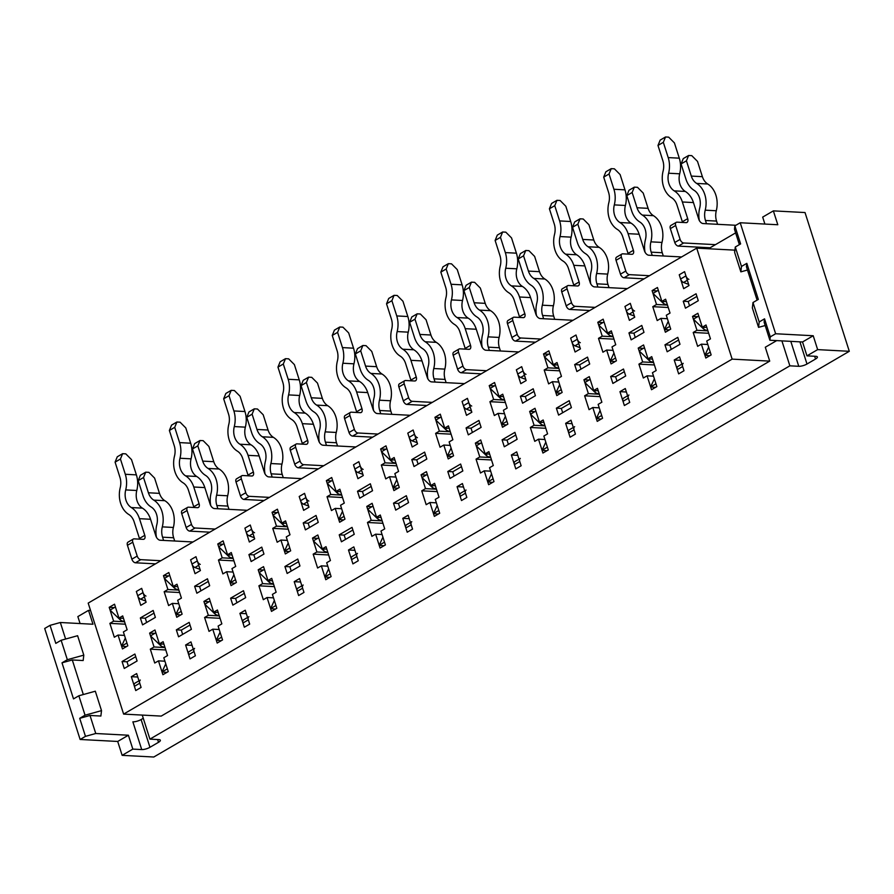 <?xml version="1.0" encoding="UTF-8"?>
<svg xmlns="http://www.w3.org/2000/svg" width="894" height="894" viewBox="0 0 894 894"><rect width="100%" height="100%" fill="white"/><g stroke="black" fill="none" stroke-linecap="round" stroke-linejoin="round"><path stroke-width="1.34" d="M172.33 603.394L176.766 617.262L182.108 614.156L177.682 600.276L181.415 598.097L176.99 584.218L173.246 586.397L168.821 572.529L163.479 575.647L167.904 589.515L164.172 591.705L168.597 605.573L172.33 603.394L178.778 603.729M192.065 645.356L185.617 645.021L190.042 658.889L195.395 655.771L190.958 641.903L185.617 645.021M123.618 714.094L732.141 359.131L696.717 248.13L88.193 603.104L123.618 714.094L161.211 716.094L769.723 361.12L765.298 347.241L776.674 340.614M426.237 475.027L421.074 474.759L425.499 488.627L436.462 489.208M417.42 437.714A3.799 2.213 59.7 0 1 414.481 434.249L413.129 430.014L407.787 433.132L412.212 447L417.554 443.893L413.129 430.014L407.787 433.132L409.139 437.367A3.799 2.213 59.7 0 0 412.078 440.831L417.174 442.698M734.745 251.527L734.298 250.119L696.717 248.13M732.141 359.131L769.723 361.12M425.499 488.627L421.756 490.817L426.181 504.685L429.925 502.506L434.35 516.374L439.692 513.268L435.266 499.388L439.01 497.209L434.585 483.33L430.841 485.509L426.416 471.641L421.074 474.759M450.23 445.391L443.782 445.044L448.218 458.924L453.56 455.806L449.134 441.927L452.867 439.747L448.442 425.868L444.698 428.058L440.273 414.179L434.931 417.297L439.356 431.165L435.613 433.355L440.049 447.223L443.782 445.044M463.517 487.006L457.069 486.671L461.494 500.539L466.836 497.433L462.41 483.553L457.069 486.671M79.711 718.318L90.003 715.468L100.877 716.038L101.514 710.629L85.053 715.2L79.711 718.318L85.466 736.354L80.125 739.472L117.706 741.461L122.143 755.341L153.79 757.017L849.3 351.297L805.025 212.548L773.366 210.872L762.683 217.108L764.906 224.059M493.991 481.598L489.554 467.718L493.298 465.539L488.873 451.66L485.129 453.839L480.704 439.971L475.362 443.089L479.787 456.957L476.044 459.147L480.469 473.015L484.213 470.836L488.638 484.704L493.991 481.598M504.518 413.721L498.081 413.374L502.506 427.254L507.848 424.136L503.423 410.257L507.155 408.077L502.73 394.198L498.986 396.388L494.561 382.509L489.219 385.627L493.644 399.506L489.912 401.685L494.337 415.554L498.081 413.374M517.805 455.348L511.357 455.001L515.782 468.881L521.135 465.763L516.698 451.883L511.357 455.001M435.356 485.755L430.841 485.509M176.341 629.857L178.554 636.796L191.383 629.309L189.17 622.369L176.341 629.857L181.292 630.114L182.655 634.405M664.957 344.827L667.17 351.767L679.988 344.291L677.775 337.351L664.957 344.827L669.897 345.095L671.271 349.375M683.239 301.244L685.452 308.184L698.281 300.708L696.068 293.768L683.239 301.244L688.19 301.513L689.553 305.793M628.951 332.914L631.164 339.854L643.993 332.367L641.78 325.438L628.951 332.914L633.902 333.183L635.265 337.463M610.669 376.497L612.882 383.437L625.699 375.961L623.487 369.021L610.669 376.497L615.608 376.765L616.972 381.045M140.347 617.944L142.559 624.872L155.377 617.396L153.165 610.457L140.347 617.944L145.286 618.201L146.661 622.492M122.053 661.526L124.266 668.466L137.095 660.979L134.882 654.039L122.053 661.526L127.004 661.784L128.367 666.075M574.663 364.584L576.876 371.524L589.705 364.037L587.492 357.108L574.663 364.584L579.614 364.853L580.977 369.133M556.37 408.167L558.594 415.107L571.411 407.63L569.199 400.691L556.37 408.167L561.32 408.435L562.684 412.715M520.375 396.254L522.588 403.194L535.417 395.707L533.193 388.778L520.375 396.254L525.314 396.511L526.689 400.803M502.082 439.837L504.294 446.776L517.123 439.3L514.91 432.361L502.082 439.837L507.032 440.105L508.395 444.385M466.087 427.924L468.3 434.864L481.117 427.377L478.905 420.448L466.087 427.924L471.026 428.181L472.401 432.472M447.793 471.507L450.006 478.446L462.835 470.959L460.622 464.031L447.793 471.507L452.744 471.775L454.107 476.055M411.788 459.594L414.011 466.534L426.829 459.047L424.616 452.107L411.788 459.594L416.738 459.851L418.101 464.142M393.505 503.177L395.718 510.116L408.547 502.629L406.323 495.701L393.505 503.177L398.445 503.445L399.819 507.725M357.499 491.264L359.712 498.204L372.541 490.717L370.328 483.777L357.499 491.264L362.45 491.521L363.813 495.812M339.217 534.847L341.43 541.786L354.248 534.299L352.035 527.371L339.217 534.847L344.156 535.115L345.531 539.395M303.211 522.934L305.424 529.874L318.253 522.387L316.04 515.447L303.211 522.934L308.162 523.191L309.525 527.482M284.929 566.517L287.142 573.456L299.959 565.969L297.747 559.041L284.929 566.517L289.868 566.774L291.232 571.065M248.923 554.604L251.136 561.544L263.965 554.057L261.752 547.117L248.923 554.604L253.874 554.861L255.237 559.152M230.63 598.187L232.842 605.126L245.671 597.639L243.459 590.711L230.63 598.187L235.58 598.444L236.944 602.735M194.635 586.274L196.848 593.214L209.677 585.726L207.453 578.787L194.635 586.274L199.574 586.531L200.949 590.822M688.872 279.364A3.799 2.213 59.7 0 1 685.933 275.9L684.581 271.664L679.239 274.782L683.664 288.661L689.006 285.544L684.581 271.664L679.239 274.782L680.591 279.017A3.799 2.213 59.7 0 0 683.53 282.482L688.626 284.348M634.584 311.034A3.799 2.213 59.7 0 1 631.645 307.57L630.292 303.334L624.94 306.452L629.376 320.331L634.718 317.214L630.292 303.334L624.94 306.452L626.292 310.687A3.799 2.213 59.7 0 0 629.242 314.152L634.338 316.018M674.232 359.991L678.658 373.871L683.999 370.753L679.574 356.874L674.232 359.991L680.68 360.338M619.944 391.661L624.37 405.541L629.711 402.423L625.286 388.544L619.944 391.661L626.392 392.008M145.968 596.063A3.799 2.213 59.7 0 1 143.029 592.599L141.677 588.364L136.335 591.482L140.76 605.35L146.102 602.232L141.677 588.364L136.335 591.482L137.687 595.717A3.799 2.213 59.7 0 0 140.626 599.181L145.722 601.047M131.329 676.691L135.754 690.559L141.096 687.441L136.67 673.573L131.329 676.691L137.777 677.026M565.645 423.331L570.081 437.211L575.423 434.093L570.998 420.214L565.645 423.331L572.093 423.678M580.295 342.704A3.799 2.213 59.7 0 1 577.345 339.239L575.993 335.004L570.651 338.122L575.088 352.001L580.429 348.883L575.993 335.004L570.651 338.122L572.004 342.357A3.799 2.213 59.7 0 0 574.943 345.822L580.05 347.688M525.996 374.374A3.799 2.213 59.7 0 1 523.057 370.909L521.705 366.674L516.363 369.792L520.789 383.671L526.141 380.553L521.705 366.674L516.363 369.792L517.715 374.027A3.799 2.213 59.7 0 0 520.654 377.491L525.75 379.358M471.708 406.044A3.799 2.213 59.7 0 1 468.769 402.579L467.417 398.344L462.075 401.462L466.5 415.341L471.842 412.223L467.417 398.344L462.075 401.462L463.427 405.697A3.799 2.213 59.7 0 0 466.366 409.161L471.462 411.028M402.781 518.341L407.206 532.209L412.547 529.092L408.122 515.223L402.781 518.341L409.228 518.676M348.492 550.011L352.918 563.879L358.259 560.761L353.834 546.893L348.492 550.011L354.94 550.346M363.132 469.384A3.799 2.213 59.7 0 1 360.193 465.919L358.84 461.684L353.499 464.802L357.924 478.67L363.266 475.552L358.84 461.684L353.499 464.802L354.851 469.037A3.799 2.213 59.7 0 0 357.79 472.501L362.886 474.368M308.843 501.053A3.799 2.213 59.7 0 1 305.904 497.589L304.552 493.354L299.199 496.472L303.636 510.34L308.978 507.222L304.552 493.354L299.199 496.472L300.552 500.707A3.799 2.213 59.7 0 0 303.502 504.171L308.598 506.038M254.555 532.723A3.799 2.213 59.7 0 1 251.605 529.259L250.253 525.024L244.911 528.142L249.348 542.01L254.689 538.892L250.253 525.024L244.911 528.142L246.263 532.377A3.799 2.213 59.7 0 0 249.202 535.841L254.309 537.707M200.256 564.393A3.799 2.213 59.7 0 1 197.317 560.929L195.965 556.694L190.623 559.812L195.048 573.68L200.401 570.562L195.965 556.694L190.623 559.812L191.975 564.047A3.799 2.213 59.7 0 0 194.914 567.511L200.01 569.377M294.204 581.681L298.63 595.549L303.971 592.431L299.546 578.563L294.204 581.681L300.652 582.016M239.905 613.351L244.341 627.219L249.683 624.101L245.258 610.233L239.905 613.351L246.353 613.686M706.718 341.039L710.462 338.86L706.025 324.98L702.293 327.17L697.868 313.291L692.515 316.409L696.951 330.277L693.208 332.467L697.633 346.336L701.377 344.156L705.802 358.036L711.143 354.918L706.718 341.039M652.43 372.709L656.174 370.529L651.737 356.65L648.005 358.84L643.568 344.961L638.227 348.079L642.652 361.947L638.919 364.137L643.345 378.006L647.088 375.826L651.514 389.706L656.855 386.588L652.43 372.709M666.287 315.247L670.031 313.068L665.605 299.188L661.862 301.379L657.436 287.499L652.095 290.617L656.52 304.496L652.776 306.676L657.202 320.555L660.945 318.365L665.371 332.244L670.712 329.126L666.287 315.247M611.999 346.917L615.742 344.738L611.306 330.858L607.574 333.049L603.148 319.169L597.795 322.287L602.232 336.166L598.488 338.345L602.914 352.214L606.657 350.035L611.083 363.914L616.424 360.796L611.999 346.917M163.814 657.738L167.558 655.548L163.133 641.68L159.389 643.859L154.964 629.991L149.622 633.097L154.047 646.977L150.304 649.156L154.729 663.035L158.473 660.856L162.898 674.724L168.251 671.606L163.814 657.738M123.383 631.946L127.127 629.767L122.701 615.888L118.958 618.067L114.533 604.199L109.191 607.317L113.616 621.185L109.873 623.364L114.309 637.243L118.042 635.064L122.478 648.932L127.82 645.814L123.383 631.946M218.102 626.068L221.846 623.878L217.421 610.01L213.677 612.189L209.252 598.321L203.91 601.427L208.336 615.307L204.592 617.486L209.028 631.365L212.761 629.186L217.197 643.054L222.539 639.936L218.102 626.068M272.402 594.398L276.134 592.219L271.709 578.34L267.965 580.519L263.54 566.651L258.198 569.769L262.624 583.637L258.891 585.816L263.317 599.695L267.049 597.516L271.485 611.384L276.827 608.266L272.402 594.398M326.69 562.728L330.434 560.549L325.997 546.67L322.265 548.849L317.828 534.981L312.487 538.099L316.912 551.967L313.179 554.146L317.605 568.025L321.348 565.846L325.774 579.714L331.115 576.596L326.69 562.728M380.978 531.058L384.722 528.879L380.285 515L376.553 517.179L372.127 503.311L366.775 506.429L371.211 520.297L367.468 522.476L371.893 536.355L375.636 534.176L380.062 548.044L385.403 544.927L380.978 531.058M543.854 436.048L547.586 433.869L543.161 419.99L539.417 422.169L534.992 408.301L529.65 411.419L534.076 425.287L530.332 427.477L534.768 441.345L538.501 439.166L542.937 453.046L548.279 449.928L543.854 436.048M598.142 404.379L601.874 402.199L597.449 388.32L593.705 390.499L589.28 376.631L583.938 379.749L588.364 393.617L584.631 395.807L589.057 409.675L592.8 407.496L597.226 421.376L602.567 418.258L598.142 404.379M557.711 378.587L561.454 376.408L557.018 362.528L553.285 364.718L548.849 350.839L543.507 353.957L547.933 367.836L544.2 370.015L548.625 383.884L552.369 381.704L556.794 395.584L562.136 392.466L557.711 378.587M394.835 473.596L398.579 471.417L394.153 457.538L390.41 459.728L385.984 445.849L380.643 448.967L385.068 462.835L381.325 465.025L385.75 478.893L389.493 476.714L393.919 490.594L399.272 487.476L394.835 473.596M340.547 505.266L344.291 503.087L339.865 489.208L336.122 491.387L331.696 477.519L326.355 480.637L330.78 494.505L327.036 496.695L331.462 510.563L335.205 508.384L339.631 522.264L344.972 519.146L340.547 505.266M286.259 536.936L290.002 534.757L285.566 520.878L281.833 523.057L277.408 509.189L272.055 512.307L276.492 526.175L272.748 528.365L277.174 542.233L280.917 540.054L285.342 553.934L290.684 550.816L286.259 536.936M231.971 568.606L235.714 566.427L231.278 552.548L227.545 554.727L223.109 540.859L217.767 543.977L222.193 557.845L218.46 560.035L222.885 573.903L226.629 571.724L231.054 585.604L236.396 582.486L231.971 568.606M190.02 625.029L181.292 630.114M534.076 425.287L545.038 425.868M534.824 411.687L529.65 411.419M489.644 454.085L485.129 453.839M505.378 402.501L489.912 401.685M493.644 399.506L504.607 400.087M491.521 459.963L476.044 459.147M479.787 456.957L490.75 457.538M490.661 471.172L484.213 470.836M437.233 491.633L421.756 490.817M436.373 502.841L429.925 502.506M389.493 476.714L395.941 477.061M376.553 517.179L381.067 517.425M396.802 465.841L381.325 465.025M178.867 590.096L167.904 589.515M168.653 575.915L163.479 575.647M118.042 635.064L124.489 635.399M173.246 586.397L177.761 586.643M602.232 336.166L613.183 336.747M602.969 322.566L597.795 322.287M124.579 621.766L113.616 621.185M114.365 607.585L109.191 607.317M612.088 333.283L607.574 333.049M613.105 350.381L606.657 350.035M543.932 422.415L539.417 422.169M559.666 370.831L544.2 370.015M547.933 367.836L558.895 368.417M548.681 354.236L543.507 353.957M558.817 382.051L552.369 381.704M545.809 428.293L530.332 427.477M503.501 396.623L498.986 396.388M494.393 385.895L489.219 385.627M390.41 459.728L394.924 459.963M480.536 443.357L475.362 443.089M396.031 463.416L385.068 462.835M385.817 449.235L380.643 448.967M287.443 526.756L276.492 526.175M277.229 512.575L272.055 512.307M322.265 548.849L326.768 549.095M317.661 538.367L312.487 538.099M327.874 552.548L316.912 551.967M281.833 523.057L286.348 523.303M439.356 431.165L450.319 431.746M451.09 434.171L435.613 433.355M208.302 581.446L199.574 586.531M244.308 593.359L235.58 598.444M262.59 549.776L253.874 554.861M298.596 561.689L289.868 566.774M316.889 518.107L308.162 523.191M352.884 530.019L344.156 535.115M371.178 486.437L362.45 491.521M407.172 498.349L398.445 503.445M425.466 454.767L416.738 459.851M461.46 466.679L452.744 471.775M479.754 423.097L471.026 428.181M515.76 435.009L507.032 440.105M534.042 391.427L525.314 396.511M570.048 403.339L561.32 408.435M588.33 359.757L579.614 364.853M135.72 656.699L127.004 661.784M154.014 613.116L145.286 618.201M624.336 371.669L615.608 376.765M642.63 328.087L633.902 333.183M696.918 296.417L688.19 301.513M678.624 339.999L669.897 345.095M179.638 592.521L164.172 591.705M708.685 333.283L693.208 332.467M696.951 330.277L707.903 330.858M707.824 344.503L701.377 344.156M706.808 327.405L702.293 327.17M654.386 364.953L638.919 364.137M642.652 361.947L653.615 362.528M653.536 376.173L647.088 375.826M652.508 359.075L648.005 358.84M656.52 304.496L667.483 305.077M668.254 307.491L652.776 306.676M667.393 318.711L660.945 318.365M666.376 301.613L661.862 301.379M613.966 339.161L598.488 338.345M158.473 660.856L164.921 661.191M118.958 618.067L123.473 618.313M125.35 624.191L109.873 623.364M212.761 629.186L219.209 629.521M267.049 597.516L273.497 597.851M321.348 565.846L327.796 566.181M375.636 534.176L382.084 534.511M544.949 439.513L538.501 439.166M600.097 396.623L584.631 395.807M588.364 393.617L599.326 394.198M599.237 407.843L592.8 407.496M598.22 390.745L593.705 390.499M557.789 364.953L553.285 364.718M449.213 428.293L444.698 428.058M336.122 491.387L340.636 491.633M341.743 495.086L330.78 494.505M342.514 497.511L327.036 496.695M288.226 529.181L272.748 528.365M227.545 554.727L232.049 554.973M233.155 558.426L222.193 557.845M233.926 560.851L218.46 560.035M697.689 316.677L692.515 316.409M657.258 290.896L652.095 290.617M643.401 348.347L638.227 348.079M589.112 380.017L583.938 379.749M440.105 417.565L434.931 417.297M159.389 643.859L163.904 644.105M165.01 647.558L154.047 646.977M165.781 649.983L150.304 649.156M213.677 612.189L218.192 612.435M219.298 615.888L208.336 615.307M220.069 618.313L204.592 617.486M267.965 580.519L272.48 580.765M273.586 584.218L262.624 583.637M274.357 586.643L258.891 585.816M328.646 554.973L313.179 554.146M382.163 520.878L371.211 520.297M382.945 523.303L367.468 522.476M335.205 508.384L341.653 508.731M280.917 540.054L287.365 540.401M226.629 571.724L233.077 572.059M154.796 633.377L149.622 633.097M209.084 601.707L203.91 601.427M263.372 570.037L258.198 569.769M371.949 506.697L366.775 506.429M222.941 544.245L217.767 543.977M331.518 480.905L326.355 480.637M122.143 755.341L132.826 749.105L141.721 749.574A6.09 1.766 -17.7 0 0 149.957 747.295L158.506 742.311A6.09 1.766 -17.7 0 0 160.35 740.243A6.09 1.766 -17.7 0 0 158.83 739.606L149.924 739.126L789.86 365.825L798.767 366.305A6.09 1.766 -17.7 0 0 806.991 364.014L815.54 359.03A6.09 1.766 -17.7 0 0 817.384 356.974A6.09 1.766 -17.7 0 0 815.864 356.326L806.958 355.857L817.652 349.621L813.216 335.742L802.533 341.977L769.89 340.245L764.135 322.209L764.538 318.834L759.196 321.952L758.559 327.36L765.197 325.517M764.538 318.834L770.293 336.87L775.634 333.753L740.21 222.751L777.802 224.752L773.366 210.872M769.89 340.245L770.293 336.87M80.125 739.472L44.7 628.471L50.042 625.353L60.334 622.503L65.608 639.042M90.551 610.468L88.54 610.356L77.856 616.592L80.08 623.543M817.652 349.621L849.3 351.297M806.958 355.857L802.533 341.977M735.628 232.887L708.439 248.744M88.54 610.356L92.976 624.236L60.334 622.503M747.485 270.022L740.847 271.854L741.484 266.457L746.825 263.339L758.336 299.412L752.994 302.53L752.357 307.938L758.559 327.36M752.994 302.53L759.196 321.952M740.847 271.854L734.644 252.432L735.281 247.023L740.623 243.906L734.868 225.869L740.21 222.751M741.484 266.457L735.281 247.023M775.634 333.753L813.216 335.742M746.825 263.339L746.423 266.714L757.095 300.138M90.003 715.468L95.759 733.505L128.401 735.226L132.826 749.105M101.514 710.629L95.323 691.207L78.851 695.778L73.509 698.896L61.999 662.823L67.341 659.705L83.801 655.134L83.164 660.543L72.291 659.962L83.321 694.537M739.383 244.632L734.466 229.255L734.868 225.869M85.466 736.354L95.759 733.505M78.851 695.778L85.053 715.2M50.042 625.353L55.797 643.389L61.138 640.272L77.61 635.712L83.801 655.134M67.341 659.705L61.138 640.272M72.291 659.962L61.999 662.823M117.706 741.461L128.401 735.226M141.721 749.574L132.871 721.827A6.09 1.766 162.3 0 0 141.107 719.547L143.275 718.284M789.86 365.825L781.904 340.882M149.924 739.126L142.247 715.088M188.69 654.654L194.043 651.536L195.395 655.771L190.042 658.889L188.69 654.654A3.799 2.213 -120.3 0 1 189.249 651.502A3.799 2.213 -120.3 0 1 189.494 651.391M180.711 614.971L175.872 614.491L179.627 606.378M178.711 589.593L177.973 589.582A7.61 4.436 -120.3 0 1 173.838 587.537L164.362 578.418L169.704 575.3M194.043 651.536A3.799 2.213 -120.3 0 1 194.59 648.385M217.89 508.753L216.862 505.512L227.936 506.093L228.976 509.334M197.82 445.849L192.478 448.967L194.657 443.625L200.01 440.507L197.82 445.849L202.692 461.114A14.717 11.175 -87 0 0 208.056 468.445A22.328 16.952 93 0 1 216.594 495.198A14.717 11.175 -87 0 0 216.862 505.512M192.478 448.967L197.35 464.221A22.328 16.952 -87 0 0 205.486 475.351A14.717 11.175 93 0 1 211.107 492.985A22.328 16.952 -87 0 0 210.749 505.613M200.01 440.507L203.173 440.675L208.894 446.43L213.767 461.695A14.717 11.175 -87 0 0 219.131 469.026A22.328 16.952 93 0 1 227.668 495.79A14.717 11.175 -87 0 0 227.936 506.093M175.872 614.491L181.225 611.373M242.989 622.984L248.331 619.866L249.683 624.101L244.341 627.219L242.989 622.984A3.799 2.213 -120.3 0 1 243.537 619.833A3.799 2.213 -120.3 0 1 243.783 619.721M234.999 583.301L230.171 582.821L233.915 574.708M232.999 557.923L232.261 557.912A7.61 4.436 -120.3 0 1 228.126 555.867L218.65 546.748L224.003 543.63M248.331 619.866A3.799 2.213 -120.3 0 1 248.89 616.715M272.189 477.083L271.15 473.842L282.225 474.423L283.264 477.664M252.108 414.179L246.766 417.297L248.957 411.955L254.298 408.837L252.108 414.179L256.98 429.444A14.717 11.175 -87 0 0 262.344 436.775A22.328 16.952 93 0 1 270.882 463.539A14.717 11.175 -87 0 0 271.15 473.842M246.766 417.297L251.639 432.551A22.328 16.952 -87 0 0 259.774 443.681A14.717 11.175 93 0 1 265.406 461.315A22.328 16.952 -87 0 0 265.037 473.943M254.298 408.837L257.461 409.005L263.194 414.76L268.055 430.025A14.717 11.175 -87 0 0 273.419 437.356A22.328 16.952 93 0 1 281.956 464.12A14.717 11.175 -87 0 0 282.225 474.423M230.171 582.821L235.513 579.703M297.277 591.314L302.619 588.196L303.971 592.431L298.63 595.549L297.277 591.314A3.799 2.213 -120.3 0 1 297.836 588.163A3.799 2.213 -120.3 0 1 298.071 588.051M289.287 551.632L284.46 551.151L288.203 543.038M287.287 526.253L286.561 526.253A7.61 4.436 -120.3 0 1 282.415 524.197L272.949 515.078L278.291 511.96M302.619 588.196A3.799 2.213 -120.3 0 1 303.178 585.045M326.478 445.413L325.438 442.172L336.524 442.753L337.552 445.994M306.396 382.509L301.054 385.627L303.245 380.285L308.586 377.167L306.396 382.509L311.268 397.774A14.717 11.175 -87 0 0 316.632 405.105A22.328 16.952 93 0 1 325.17 431.869A14.717 11.175 -87 0 0 325.438 442.172M301.054 385.627L305.927 400.892A22.328 16.952 -87 0 0 314.062 412.011A14.717 11.175 93 0 1 319.694 429.656A22.328 16.952 -87 0 0 319.326 442.273M308.586 377.167L311.749 377.335L317.482 383.09L322.354 398.355A14.717 11.175 -87 0 0 327.707 405.686A22.328 16.952 93 0 1 336.256 432.45A14.717 11.175 -87 0 0 336.524 442.753M284.46 551.151L289.801 548.033M351.565 559.644L356.907 556.526L358.259 560.761L352.918 563.879L351.565 559.644A3.799 2.213 -120.3 0 1 352.124 556.493A3.799 2.213 -120.3 0 1 352.359 556.381M343.575 519.962L338.748 519.481L342.491 511.368M341.575 494.583L340.849 494.583A7.61 4.436 -120.3 0 1 336.703 492.527L327.238 483.408L332.579 480.29M356.907 556.526A3.799 2.213 -120.3 0 1 357.466 553.375M380.766 413.743L379.726 410.502L390.812 411.084L391.84 414.324M360.695 350.839L355.343 353.957L357.533 348.615L362.875 345.497L360.695 350.839L365.557 366.104A14.717 11.175 -87 0 0 370.921 373.435A22.328 16.952 93 0 1 379.469 400.199A14.717 11.175 -87 0 0 379.726 410.502M355.343 353.957L360.215 369.222A22.328 16.952 -87 0 0 368.35 380.341A14.717 11.175 93 0 1 373.983 397.986A22.328 16.952 -87 0 0 373.614 410.603M362.875 345.497L366.037 345.665L371.77 351.42L376.642 366.685A14.717 11.175 -87 0 0 382.006 374.016A22.328 16.952 93 0 1 390.544 400.78A14.717 11.175 -87 0 0 390.812 411.084M338.748 519.481L344.089 516.363M405.854 527.974L411.195 524.856L412.547 529.092L407.206 532.209L405.854 527.974A3.799 2.213 -120.3 0 1 406.412 524.823A3.799 2.213 -120.3 0 1 406.647 524.711M397.864 488.292L393.036 487.811L396.791 479.698M395.863 462.913L395.137 462.913A7.61 4.436 -120.3 0 1 391.002 460.857L381.526 451.738L386.867 448.62M411.195 524.856A3.799 2.213 -120.3 0 1 411.754 521.705M435.054 382.073L434.026 378.832L445.1 379.414L446.128 382.654M414.984 319.169L409.642 322.287L411.821 316.945L417.163 313.828L414.984 319.169L419.856 334.434A14.717 11.175 -87 0 0 425.209 341.765A22.328 16.952 93 0 1 433.758 368.529A14.717 11.175 -87 0 0 434.026 378.832M409.642 322.287L414.503 337.552A22.328 16.952 -87 0 0 422.638 348.671A14.717 11.175 93 0 1 428.271 366.317A22.328 16.952 -87 0 0 427.913 378.933M417.163 313.828L420.336 313.995L426.058 319.75L430.93 335.015A14.717 11.175 -87 0 0 436.294 342.346A22.328 16.952 93 0 1 444.832 369.11A14.717 11.175 -87 0 0 445.1 379.414M393.036 487.811L398.378 484.693M460.142 496.304L465.495 493.186L466.836 497.433L461.494 500.539L460.142 496.304A3.799 2.213 -120.3 0 1 460.701 493.153A3.799 2.213 -120.3 0 1 460.935 493.041M452.152 456.622L447.324 456.141L451.079 448.028M450.151 431.243L449.425 431.243A7.61 4.436 -120.3 0 1 445.29 429.187L435.814 420.068L441.155 416.95M465.495 493.186A3.799 2.213 -120.3 0 1 466.042 490.035M489.342 350.403L488.314 347.163L499.388 347.744L500.428 350.984M469.272 287.499L463.93 290.617L466.109 285.275L471.451 282.158L469.272 287.499L474.144 302.764A14.717 11.175 -87 0 0 479.508 310.095A22.328 16.952 93 0 1 488.046 336.859A14.717 11.175 -87 0 0 488.314 347.163M463.93 290.617L468.802 305.882A22.328 16.952 -87 0 0 476.938 317.001A14.717 11.175 93 0 1 482.559 334.647A22.328 16.952 -87 0 0 482.201 347.274M471.451 282.158L474.625 282.325L480.346 288.091L485.218 303.345A14.717 11.175 -87 0 0 490.582 310.687A22.328 16.952 93 0 1 499.12 337.44A14.717 11.175 -87 0 0 499.388 347.744M447.324 456.141L452.677 453.023M514.441 464.634L519.783 461.527L521.135 465.763L515.782 468.881L514.441 464.634A3.799 2.213 -120.3 0 1 514.989 461.483A3.799 2.213 -120.3 0 1 515.235 461.371M506.451 424.952L501.623 424.471L505.367 416.358M504.451 399.573L503.713 399.573A7.61 4.436 -120.3 0 1 499.578 397.517L490.102 388.398L495.444 385.28M519.783 461.527A3.799 2.213 -120.3 0 1 520.33 458.365M543.63 318.733L542.602 315.493L553.677 316.074L554.716 319.314M523.56 255.829L518.218 258.947L520.397 253.605L525.75 250.488L523.56 255.829L528.432 271.094A14.717 11.175 -87 0 0 533.796 278.425A22.328 16.952 93 0 1 542.334 305.189A14.717 11.175 -87 0 0 542.602 315.493M518.218 258.947L523.091 274.212A22.328 16.952 -87 0 0 531.226 285.331A14.717 11.175 93 0 1 536.847 302.977A22.328 16.952 -87 0 0 536.489 315.604M525.75 250.488L528.913 250.655L534.634 256.422L539.507 271.675A14.717 11.175 -87 0 0 544.871 279.017A22.328 16.952 93 0 1 553.408 305.77A14.717 11.175 -87 0 0 553.677 316.074M501.623 424.471L506.965 421.353M568.729 432.964L574.071 429.858L575.423 434.093L570.081 437.211L568.729 432.964A3.799 2.213 -120.3 0 1 569.277 429.813A3.799 2.213 -120.3 0 1 569.523 429.701M560.739 393.282L555.912 392.801L559.655 384.688M558.739 367.903L558.001 367.903A7.61 4.436 -120.3 0 1 553.867 365.847L544.39 356.728L549.743 353.611M574.071 429.858A3.799 2.213 -120.3 0 1 574.63 426.695M597.93 287.063L596.89 283.823L607.965 284.404L609.004 287.656M577.848 224.159L572.506 227.277L574.697 221.935L580.038 218.818L577.848 224.159L582.72 239.424A14.717 11.175 -87 0 0 588.084 246.755A22.328 16.952 93 0 1 596.622 273.519A14.717 11.175 -87 0 0 596.89 283.823M572.506 227.277L577.379 242.542A22.328 16.952 -87 0 0 585.514 253.661A14.717 11.175 93 0 1 591.146 271.307A22.328 16.952 -87 0 0 590.778 283.934M580.038 218.818L583.201 218.985L588.934 224.752L593.795 240.005A14.717 11.175 -87 0 0 599.159 247.347A22.328 16.952 93 0 1 607.696 274.1A14.717 11.175 -87 0 0 607.965 284.404M555.912 392.801L561.253 389.695M134.402 686.324L139.743 683.206L141.096 687.441L135.754 690.559L134.402 686.324A3.799 2.213 -120.3 0 1 134.96 683.172A3.799 2.213 -120.3 0 1 135.195 683.061M126.412 646.641L121.584 646.161L125.339 638.048M124.411 621.263L123.685 621.252A7.61 4.436 -120.3 0 1 119.55 619.207L110.074 610.088L115.415 606.97M139.743 683.206A3.799 2.213 -120.3 0 1 140.302 680.055M163.602 540.423L162.574 537.182L173.648 537.763L174.688 541.004M143.532 477.519L138.19 480.637L140.369 475.295L145.711 472.177L143.532 477.519L148.404 492.773A14.717 11.175 -87 0 0 153.768 500.115A22.328 16.952 93 0 1 162.306 526.868A14.717 11.175 -87 0 0 162.574 537.182M138.19 480.637L143.062 495.891A22.328 16.952 -87 0 0 151.198 507.021A14.717 11.175 93 0 1 156.819 524.655A22.328 16.952 -87 0 0 156.461 537.283M145.711 472.177L148.885 472.345L154.606 478.1L159.478 493.365A14.717 11.175 -87 0 0 164.842 500.696A22.328 16.952 93 0 1 173.38 527.46A14.717 11.175 -87 0 0 173.648 537.763M121.584 646.161L126.926 643.043M623.017 401.305L628.359 398.188L629.711 402.423L624.37 405.541L623.017 401.305A3.799 2.213 -120.3 0 1 623.576 398.143A3.799 2.213 -120.3 0 1 623.811 398.031M615.027 361.612L610.2 361.131L613.943 353.018M613.027 336.233L612.301 336.233A7.61 4.436 -120.3 0 1 608.155 334.177L598.689 325.058L604.031 321.941M628.359 398.188A3.799 2.213 -120.3 0 1 628.918 395.025M652.218 255.393L651.178 252.153L662.264 252.745L663.292 255.986M632.136 192.489L626.795 195.607L628.985 190.266L634.327 187.148L632.136 192.489L637.009 207.754A14.717 11.175 -87 0 0 642.373 215.085A22.328 16.952 93 0 1 650.91 241.849A14.717 11.175 -87 0 0 651.178 252.153M626.795 195.607L631.667 210.872A22.328 16.952 -87 0 0 639.802 221.991A14.717 11.175 93 0 1 645.434 239.637A22.328 16.952 -87 0 0 645.066 252.264M634.327 187.148L637.489 187.315L643.222 193.082L648.094 208.336A14.717 11.175 -87 0 0 653.447 215.677A22.328 16.952 93 0 1 661.996 242.43A14.717 11.175 -87 0 0 662.264 252.745M610.2 361.131L615.541 358.025M677.306 369.635L682.647 366.518L683.999 370.753L678.658 373.871L677.306 369.635A3.799 2.213 -120.3 0 1 677.864 366.473A3.799 2.213 -120.3 0 1 678.099 366.361M669.315 329.942L664.488 329.473L668.231 321.348M667.315 304.563L666.589 304.563A7.61 4.436 -120.3 0 1 662.443 302.507L652.978 293.388L658.319 290.271M708.149 248.733L707.802 247.649M682.647 366.518A3.799 2.213 -120.3 0 1 683.206 363.355M706.506 223.723L705.467 220.483L716.552 221.075L717.58 224.316M686.436 160.819L681.083 163.937L683.273 158.596L688.615 155.478L686.436 160.819L691.297 176.084A14.717 11.175 -87 0 0 696.661 183.415A22.328 16.952 93 0 1 705.21 210.179A14.717 11.175 -87 0 0 705.467 220.483M681.083 163.937L685.955 179.202A22.328 16.952 -87 0 0 694.09 190.321A14.717 11.175 93 0 1 699.723 207.967A22.328 16.952 -87 0 0 699.365 220.594M688.615 155.478L691.777 155.645L697.51 161.412L702.382 176.666A14.717 11.175 -87 0 0 707.746 184.008A22.328 16.952 93 0 1 716.284 210.76A14.717 11.175 -87 0 0 716.552 221.075M664.488 329.473L669.829 326.355M627.297 288.617L594.476 286.885A4.571 2.66 59.7 0 1 590.185 282.56L584.866 265.909A22.328 16.952 -87 0 0 576.731 254.79A14.717 11.175 93 0 1 571.11 237.145A22.328 16.952 -87 0 0 570.696 221.511L565.824 206.246L560.102 200.491L556.94 200.323L554.749 205.665L549.408 208.783L551.587 203.441L556.94 200.323M601.684 415.475L596.332 418.593L601.17 419.074M596.332 418.593L600.086 410.48M599.17 393.695L598.432 393.695A7.61 4.436 59.7 0 1 594.298 391.639L584.821 382.52L590.163 379.402M554.749 205.665L559.622 220.919A22.328 16.952 -87 0 1 560.024 236.564A14.717 11.175 93 0 0 565.656 254.198A22.328 16.952 -87 0 1 573.792 265.328L579.1 281.979A4.571 2.66 59.7 0 1 578.44 285.756A4.571 2.66 59.7 0 1 577.468 285.979L568.461 285.499A3.799 2.213 59.7 0 0 567.656 285.689L562.315 288.796A3.799 2.213 59.7 0 0 561.756 291.958L566.181 305.826A3.799 2.213 59.7 0 0 569.769 309.436L589.805 310.497M573.948 285.789A4.571 2.66 59.7 0 0 573.758 285.085L568.45 268.446A14.717 11.175 -87 0 0 563.086 261.104A22.328 16.952 93 0 1 554.548 234.351A14.717 11.175 -87 0 0 554.28 224.036L549.408 208.783M567.656 285.689A3.799 2.213 59.7 0 0 567.098 288.84L571.523 302.708A3.799 2.213 59.7 0 0 575.11 306.318L595.147 307.38M573.009 320.287L540.188 318.555A4.571 2.66 59.7 0 1 535.897 314.23L530.578 297.579A22.328 16.952 -87 0 0 522.442 286.449A14.717 11.175 93 0 1 516.81 268.815A22.328 16.952 -87 0 0 516.408 253.181L511.536 237.916L505.814 232.161L502.64 231.993L500.461 237.335L495.12 240.452L497.299 235.111L502.64 231.993M547.385 447.145L542.043 450.263L546.871 450.744M542.043 450.263L545.798 442.15M544.871 425.365L544.144 425.365A7.61 4.436 59.7 0 1 540.01 423.309L530.533 414.19L535.875 411.072M500.461 237.335L505.333 252.589A22.328 16.952 -87 0 1 505.736 268.234A14.717 11.175 93 0 0 511.368 285.868A22.328 16.952 -87 0 1 519.503 296.998L524.812 313.638A4.571 2.66 59.7 0 1 524.152 317.426A4.571 2.66 59.7 0 1 523.18 317.649L514.173 317.169A3.799 2.213 59.7 0 0 513.368 317.348L508.015 320.465A3.799 2.213 59.7 0 0 507.468 323.628L511.893 337.496A3.799 2.213 59.7 0 0 515.469 341.095L535.517 342.167M519.649 317.459A4.571 2.66 59.7 0 0 519.47 316.755L514.162 300.105A14.717 11.175 -87 0 0 508.798 292.774A22.328 16.952 93 0 1 500.249 266.021A14.717 11.175 -87 0 0 499.992 255.706L495.12 240.452M513.368 317.348A3.799 2.213 59.7 0 0 512.81 320.51L517.235 334.378A3.799 2.213 59.7 0 0 520.822 337.988L540.859 339.049M518.721 351.957L485.9 350.224A4.571 2.66 59.7 0 1 481.598 345.9L476.29 329.249A22.328 16.952 -87 0 0 468.154 318.119A14.717 11.175 93 0 1 462.522 300.485A22.328 16.952 -87 0 0 462.12 284.851L457.247 269.586L451.515 263.831L448.352 263.663L446.173 269.005L440.831 272.122L443.011 266.781L448.352 263.663M493.097 478.815L487.755 481.933L492.583 482.414M487.755 481.933L491.51 473.82M490.582 457.035L489.856 457.024A7.61 4.436 59.7 0 1 485.721 454.979L476.245 445.86L481.587 442.742M446.173 269.005L451.045 284.258A22.328 16.952 -87 0 1 451.448 299.903A14.717 11.175 93 0 0 457.08 317.538A22.328 16.952 -87 0 1 465.215 328.668L470.523 345.308A4.571 2.66 59.7 0 1 469.853 349.096A4.571 2.66 59.7 0 1 468.881 349.319L459.885 348.839A3.799 2.213 59.7 0 0 459.069 349.018L453.727 352.135A3.799 2.213 59.7 0 0 453.18 355.298L457.605 369.166A3.799 2.213 59.7 0 0 461.181 372.764L481.229 373.837M465.361 349.129A4.571 2.66 59.7 0 0 465.182 348.425L459.862 331.775A14.717 11.175 -87 0 0 454.51 324.444A22.328 16.952 93 0 1 445.961 297.68A14.717 11.175 -87 0 0 445.693 287.376L440.831 272.122M459.069 349.018A3.799 2.213 59.7 0 0 458.521 352.18L462.947 366.048A3.799 2.213 59.7 0 0 466.523 369.658L486.571 370.719M464.433 383.627L431.612 381.883A4.571 2.66 59.7 0 1 427.31 377.57L422.002 360.919A22.328 16.952 -87 0 0 413.866 349.789A14.717 11.175 93 0 1 408.234 332.155A22.328 16.952 -87 0 0 407.832 316.521L402.959 301.256L397.227 295.501L394.064 295.333L391.885 300.675L386.532 303.792L388.722 298.451L394.064 295.333M438.809 510.485L433.467 513.603L438.295 514.084M433.467 513.603L437.211 505.49M436.294 488.705L435.568 488.694A7.61 4.436 59.7 0 1 431.422 486.649L421.957 477.53L427.298 474.412M391.885 300.675L396.746 315.928A22.328 16.952 -87 0 1 397.159 331.562A14.717 11.175 93 0 0 402.781 349.208A22.328 16.952 -87 0 1 410.916 360.327L416.235 376.977A4.571 2.66 59.7 0 1 415.565 380.766A4.571 2.66 59.7 0 1 414.592 380.989L405.597 380.509A3.799 2.213 59.7 0 0 404.781 380.688L399.439 383.805A3.799 2.213 59.7 0 0 398.88 386.968L403.317 400.836A3.799 2.213 59.7 0 0 406.893 404.434L426.93 405.496M411.072 380.799A4.571 2.66 59.7 0 0 410.894 380.095L405.574 363.445A14.717 11.175 -87 0 0 400.21 356.114A22.328 16.952 93 0 1 391.673 329.35A14.717 11.175 -87 0 0 391.404 319.046L386.532 303.792M404.781 380.688A3.799 2.213 59.7 0 0 404.233 383.85L408.659 397.718A3.799 2.213 59.7 0 0 412.235 401.317L432.283 402.389M410.145 415.297L377.313 413.553A4.571 2.66 59.7 0 1 373.022 409.24L367.713 392.589A22.328 16.952 -87 0 0 359.578 381.459A14.717 11.175 93 0 1 353.946 363.824A22.328 16.952 -87 0 0 353.543 348.191L348.671 332.926L342.938 327.17L339.776 327.003L337.586 332.344L332.244 335.451L334.434 330.121L339.776 327.003M384.521 542.155L379.179 545.273L384.007 545.753M379.179 545.273L382.923 537.16M382.006 520.375L381.28 520.364A7.61 4.436 59.7 0 1 377.134 518.308L367.669 509.2L373.01 506.082M337.586 332.344L342.458 347.598A22.328 16.952 -87 0 1 342.871 363.232A14.717 11.175 93 0 0 348.492 380.878A22.328 16.952 -87 0 1 356.628 391.997L361.947 408.647A4.571 2.66 59.7 0 1 361.277 412.436A4.571 2.66 59.7 0 1 360.304 412.659L351.308 412.179A3.799 2.213 59.7 0 0 350.493 412.357L345.151 415.475A3.799 2.213 59.7 0 0 344.592 418.638L349.018 432.506A3.799 2.213 59.7 0 0 352.605 436.104L372.642 437.166M356.784 412.469A4.571 2.66 59.7 0 0 356.605 411.765L351.286 395.114A14.717 11.175 -87 0 0 345.922 387.784A22.328 16.952 93 0 1 337.384 361.02A14.717 11.175 -87 0 0 337.116 350.716L332.244 335.451M350.493 412.357A3.799 2.213 59.7 0 0 349.934 415.52L354.37 429.388A3.799 2.213 59.7 0 0 357.946 432.987L377.983 434.059M355.846 446.966L323.025 445.223A4.571 2.66 59.7 0 1 318.733 440.91L313.414 424.259A22.328 16.952 -87 0 0 305.279 413.129A14.717 11.175 93 0 1 299.658 395.494A22.328 16.952 -87 0 0 299.244 379.861L294.383 364.596L288.65 358.84L285.488 358.673L283.297 364.014L277.956 367.121L280.146 361.791L285.488 358.673M330.232 573.825L324.891 576.943L329.718 577.423M324.891 576.943L328.634 568.83M327.718 552.045L326.981 552.034A7.61 4.436 59.7 0 1 322.846 549.978L313.369 540.87L318.722 537.752M283.297 364.014L288.17 379.268A22.328 16.952 -87 0 1 288.572 394.902A14.717 11.175 93 0 0 294.204 412.547A22.328 16.952 -87 0 1 302.34 423.667L307.659 440.317A4.571 2.66 59.7 0 1 306.988 444.106A4.571 2.66 59.7 0 1 306.016 444.329L297.009 443.849A3.799 2.213 59.7 0 0 296.205 444.027L290.863 447.145A3.799 2.213 59.7 0 0 290.304 450.308L294.729 464.176A3.799 2.213 59.7 0 0 298.317 467.774L318.353 468.836M302.496 444.139A4.571 2.66 59.7 0 0 302.306 443.435L296.998 426.784A14.717 11.175 -87 0 0 291.634 419.454A22.328 16.952 93 0 1 283.096 392.689A14.717 11.175 -87 0 0 282.828 382.386L277.956 367.121M296.205 444.027A3.799 2.213 59.7 0 0 295.646 447.19L300.071 461.058A3.799 2.213 59.7 0 0 303.658 464.656L323.695 465.718M301.557 478.636L268.736 476.893A4.571 2.66 59.7 0 1 264.445 472.58L259.126 455.929A22.328 16.952 -87 0 0 250.99 444.799A14.717 11.175 93 0 1 245.358 427.164A22.328 16.952 -87 0 0 244.956 411.531L240.084 396.266L234.362 390.51L231.2 390.343L229.009 395.673L223.668 398.791L225.847 393.461L231.2 390.343M275.944 605.495L270.591 608.613L275.43 609.093M270.591 608.613L274.346 600.5M273.43 583.715L272.692 583.704A7.61 4.436 59.7 0 1 268.558 581.648L259.081 572.54L264.423 569.422M229.009 395.673L233.882 410.938A22.328 16.952 -87 0 1 234.284 426.572A14.717 11.175 93 0 0 239.916 444.217A22.328 16.952 -87 0 1 248.051 455.337L253.36 471.987A4.571 2.66 59.7 0 1 252.7 475.776A4.571 2.66 59.7 0 1 251.728 475.999L242.721 475.519A3.799 2.213 59.7 0 0 241.916 475.697L236.575 478.815A3.799 2.213 59.7 0 0 236.016 481.978L240.441 495.846A3.799 2.213 59.7 0 0 244.017 499.444L264.065 500.506M248.197 475.809A4.571 2.66 59.7 0 0 248.018 475.105L242.71 458.454A14.717 11.175 -87 0 0 237.346 451.124A22.328 16.952 93 0 1 228.808 424.359A14.717 11.175 -87 0 0 228.54 414.056L223.668 398.791M241.916 475.697A3.799 2.213 59.7 0 0 241.358 478.86L245.783 492.728A3.799 2.213 59.7 0 0 249.37 496.326L269.407 497.388M247.269 510.306L214.448 508.563A4.571 2.66 59.7 0 1 210.157 504.25L204.838 487.599A22.328 16.952 -87 0 0 196.702 476.468A14.717 11.175 93 0 1 191.07 458.834A22.328 16.952 -87 0 0 190.668 443.2L185.796 427.935L180.074 422.18L176.9 422.013L174.721 427.343L169.379 430.461L171.559 425.119L176.9 422.013M221.645 637.165L216.303 640.283L221.131 640.752M216.303 640.283L220.058 632.17M219.131 615.385L218.404 615.374A7.61 4.436 59.7 0 1 214.269 613.318L204.793 604.21L210.135 601.092M174.721 427.343L179.593 442.608A22.328 16.952 -87 0 1 179.996 458.242A14.717 11.175 93 0 0 185.628 475.887A22.328 16.952 -87 0 1 193.763 487.006L199.071 503.657A4.571 2.66 59.7 0 1 198.412 507.446A4.571 2.66 59.7 0 1 197.44 507.669L188.433 507.189A3.799 2.213 59.7 0 0 187.628 507.367L182.275 510.485A3.799 2.213 59.7 0 0 181.728 513.637L186.153 527.516A3.799 2.213 59.7 0 0 189.729 531.114L209.777 532.176M193.909 507.479A4.571 2.66 59.7 0 0 193.73 506.775L188.422 490.124A14.717 11.175 -87 0 0 183.058 482.794A22.328 16.952 93 0 1 174.509 456.029A14.717 11.175 -87 0 0 174.252 445.726L169.379 430.461M187.628 507.367A3.799 2.213 59.7 0 0 187.07 510.53L191.495 524.398A3.799 2.213 59.7 0 0 195.071 527.996L215.119 529.058M192.981 541.976L160.16 540.233A4.571 2.66 59.7 0 1 155.858 535.919L150.55 519.269A22.328 16.952 -87 0 0 142.414 508.138A14.717 11.175 93 0 1 136.782 490.504A22.328 16.952 -87 0 0 136.38 474.87L131.507 459.605L125.775 453.85L122.612 453.683L120.433 459.013L115.091 462.131L117.27 456.789L122.612 453.683M167.357 668.835L162.015 671.953L166.843 672.422M162.015 671.953L165.759 663.84M164.842 647.055L164.116 647.044A7.61 4.436 59.7 0 1 159.981 644.987L150.505 635.88L155.847 632.762M120.433 459.013L125.305 474.278A22.328 16.952 -87 0 1 125.708 489.912A14.717 11.175 93 0 0 131.34 507.557A22.328 16.952 -87 0 1 139.475 518.676L144.783 535.327A4.571 2.66 59.7 0 1 144.113 539.116A4.571 2.66 59.7 0 1 143.141 539.339L134.145 538.858A3.799 2.213 59.7 0 0 133.329 539.037L127.987 542.155A3.799 2.213 59.7 0 0 127.44 545.306L131.865 559.186A3.799 2.213 59.7 0 0 135.441 562.784L155.489 563.846M139.62 539.149A4.571 2.66 59.7 0 0 139.442 538.445L134.122 521.794A14.717 11.175 -87 0 0 128.77 514.463A22.328 16.952 93 0 1 120.221 487.699A14.717 11.175 -87 0 0 119.952 477.396L115.091 462.131M133.329 539.037A3.799 2.213 59.7 0 0 132.781 542.2L137.207 556.068A3.799 2.213 59.7 0 0 140.783 559.666L160.831 560.728M681.586 256.947L648.765 255.215A4.571 2.66 59.7 0 1 644.473 250.89L639.154 234.239A22.328 16.952 -87 0 0 631.019 223.12A14.717 11.175 93 0 1 625.398 205.475A22.328 16.952 -87 0 0 624.984 189.841L620.123 174.576L614.39 168.821L611.228 168.653L609.038 173.995L603.696 177.113L605.886 171.771L611.228 168.653M655.972 383.805L650.631 386.923L655.458 387.404M650.631 386.923L654.374 378.81M653.458 362.025L652.721 362.025A7.61 4.436 59.7 0 1 648.586 359.969L639.109 350.85L644.462 347.732M609.038 173.995L613.91 189.26A22.328 16.952 -87 0 1 614.312 204.894A14.717 11.175 93 0 0 619.944 222.528A22.328 16.952 -87 0 1 628.08 233.658L633.399 250.309A4.571 2.66 59.7 0 1 632.729 254.086A4.571 2.66 59.7 0 1 631.756 254.309L622.749 253.829A3.799 2.213 59.7 0 0 621.945 254.019L616.603 257.126A3.799 2.213 59.7 0 0 616.044 260.288L620.47 274.156A3.799 2.213 59.7 0 0 624.057 277.766L644.093 278.827M628.236 254.119A4.571 2.66 59.7 0 0 628.046 253.415L622.738 236.776A14.717 11.175 -87 0 0 617.374 229.434A22.328 16.952 93 0 1 608.836 202.681A14.717 11.175 -87 0 0 608.568 192.366L603.696 177.113M621.945 254.019A3.799 2.213 59.7 0 0 621.386 257.17L625.822 271.05A3.799 2.213 59.7 0 0 629.398 274.648L649.435 275.71M735.885 225.277L703.053 223.545A4.571 2.66 59.7 0 1 698.762 219.22L693.453 202.569A22.328 16.952 -87 0 0 685.318 191.45A14.717 11.175 93 0 1 679.686 173.805A22.328 16.952 -87 0 0 679.284 158.171L674.411 142.906L668.678 137.151L665.516 136.983L663.326 142.325L657.984 145.443L660.174 140.101L665.516 136.983M710.261 352.135L704.919 355.253L709.747 355.734M704.919 355.253L708.663 347.14M707.746 330.355L707.02 330.355A7.61 4.436 59.7 0 1 702.874 328.299L693.409 319.18L698.75 316.063M663.326 142.325L668.198 157.59A22.328 16.952 -87 0 1 668.611 173.224A14.717 11.175 93 0 0 674.232 190.858A22.328 16.952 -87 0 1 682.368 201.988L687.687 218.639A4.571 2.66 59.7 0 1 687.017 222.416A4.571 2.66 59.7 0 1 686.044 222.64L677.049 222.159A3.799 2.213 59.7 0 0 676.233 222.349L670.891 225.467A3.799 2.213 59.7 0 0 670.332 228.618L674.769 242.497A3.799 2.213 59.7 0 0 678.345 246.096L710.104 247.772M682.524 222.45A4.571 2.66 59.7 0 0 682.346 221.757L677.026 205.106A14.717 11.175 -87 0 0 671.662 197.764A22.328 16.952 93 0 1 663.124 171.011A14.717 11.175 -87 0 0 662.856 160.708L657.984 145.443M676.233 222.349A3.799 2.213 59.7 0 0 675.674 225.5L680.111 239.38A3.799 2.213 59.7 0 0 683.686 242.978L715.446 244.654M798.767 366.305L790.799 341.363M149.957 747.295L141.107 719.547M158.506 742.311L157.623 739.539M815.54 359.03L814.657 356.259M806.991 364.014L799.918 341.843M177.973 589.582L178.588 589.224M173.838 587.537L175.57 586.52M216.594 495.198L227.668 495.79M202.692 461.114L213.767 461.695M208.056 468.445L219.131 469.026M232.261 557.912L232.876 557.554M228.126 555.867L229.859 554.85M270.882 463.539L281.956 464.12M256.98 429.444L268.055 430.025M262.344 436.775L273.419 437.356M286.561 526.253L287.175 525.884M282.415 524.197L284.147 523.18M325.17 431.869L336.256 432.45M311.268 397.774L322.354 398.355M316.632 405.105L327.707 405.686M340.849 494.583L341.463 494.226M336.703 492.527L338.435 491.51M379.469 400.199L390.544 400.78M365.557 366.104L376.642 366.685M370.921 373.435L382.006 374.016M395.137 462.913L395.751 462.556M391.002 460.857L392.723 459.84M433.758 368.529L444.832 369.11M419.856 334.434L430.93 335.015M425.209 341.765L436.294 342.346M449.425 431.243L450.04 430.886M445.29 429.187L447.011 428.181M488.046 336.859L499.12 337.44M474.144 302.764L485.218 303.345M479.508 310.095L490.582 310.687M503.713 399.573L504.328 399.216M499.578 397.517L501.31 396.511M542.334 305.189L553.408 305.77M528.432 271.094L539.507 271.675M533.796 278.425L544.871 279.017M558.001 367.903L558.616 367.546M553.867 365.847L555.599 364.841M596.622 273.519L607.696 274.1M582.72 239.424L593.795 240.005M588.084 246.755L599.159 247.347M123.685 621.252L124.3 620.894M119.55 619.207L121.271 618.19M162.306 526.868L173.38 527.46M148.404 492.773L159.478 493.365M153.768 500.115L164.842 500.696M612.301 336.233L612.915 335.876M608.155 334.177L609.887 333.171M650.91 241.849L661.996 242.43M637.009 207.754L648.094 208.336M642.373 215.085L653.447 215.677M666.589 304.563L667.203 304.206M662.443 302.507L664.175 301.502M705.21 210.179L716.284 210.76M691.297 176.084L702.382 176.666M696.661 183.415L707.746 184.008M579.1 281.979L573.758 285.085M573.792 265.328L584.866 265.909M571.523 302.708L566.181 305.826M575.11 306.318L569.769 309.436M577.345 339.239L572.004 342.357M578.742 343.609L574.943 345.822M596.03 390.622L594.298 391.639M599.047 393.338L598.432 393.695M565.656 254.198L576.731 254.79M567.098 288.84L561.756 291.958M559.622 220.919L570.696 221.511M560.024 236.564L571.11 237.145M524.812 313.638L519.47 316.755M519.503 296.998L530.578 297.579M517.235 334.378L511.893 337.496M520.822 337.988L515.469 341.095M523.057 370.909L517.715 374.027M524.454 375.279L520.654 377.491M541.73 422.292L540.01 423.309M544.759 424.996L544.144 425.365M511.368 285.868L522.442 286.449M512.81 320.51L507.468 323.628M505.333 252.589L516.408 253.181M505.736 268.234L516.81 268.815M470.523 345.308L465.182 348.425M465.215 328.668L476.29 329.249M462.947 366.048L457.605 369.166M466.523 369.658L461.181 372.764M468.769 402.579L463.427 405.697M470.166 406.949L466.366 409.161M487.442 453.962L485.721 454.979M490.471 456.666L489.856 457.024M457.08 317.538L468.154 318.119M458.521 352.18L453.18 355.298M451.045 284.258L462.12 284.851M451.448 299.903L462.522 300.485M416.235 376.977L410.894 380.095M410.916 360.327L422.002 360.919M408.659 397.718L403.317 400.836M412.235 401.317L406.893 404.434M414.481 434.249L409.139 437.367M415.878 438.619L412.078 440.831M433.154 485.632L431.422 486.649M436.183 488.336L435.568 488.694M402.781 349.208L413.866 349.789M404.233 383.85L398.88 386.968M396.746 315.928L407.832 316.521M397.159 331.562L408.234 332.155M361.947 408.647L356.605 411.765M356.628 391.997L367.713 392.589M354.37 429.388L349.018 432.506M357.946 432.987L352.605 436.104M360.193 465.919L354.851 469.037M361.578 470.289L357.79 472.501M378.866 517.302L377.134 518.308M381.894 520.006L381.28 520.364M348.492 380.878L359.578 381.459M349.934 415.52L344.592 418.638M342.458 347.598L353.543 348.191M342.871 363.232L353.946 363.824M307.659 440.317L302.306 443.435M302.34 423.667L313.414 424.259M300.071 461.058L294.729 464.176M303.658 464.656L298.317 467.774M305.904 497.589L300.552 500.707M307.29 501.947L303.502 504.171M324.578 548.972L322.846 549.978M327.595 551.676L326.981 552.034M294.204 412.547L305.279 413.129M295.646 447.19L290.304 450.308M288.17 379.268L299.244 379.861M288.572 394.902L299.658 395.494M253.36 471.987L248.018 475.105M248.051 455.337L259.126 455.929M245.783 492.728L240.441 495.846M249.37 496.326L244.017 499.444M251.605 529.259L246.263 532.377M253.002 533.617L249.202 535.841M270.29 580.642L268.558 581.648M273.307 583.346L272.692 583.704M239.916 444.217L250.99 444.799M241.358 478.86L236.016 481.978M233.882 410.938L244.956 411.531M234.284 426.572L245.358 427.164M199.071 503.657L193.73 506.775M193.763 487.006L204.838 487.599M191.495 524.398L186.153 527.516M195.071 527.996L189.729 531.114M197.317 560.929L191.975 564.047M198.714 565.287L194.914 567.511M215.99 612.312L214.269 613.318M219.019 615.016L218.404 615.374M185.628 475.887L196.702 476.468M187.07 510.53L181.728 513.637M179.593 442.608L190.668 443.2M179.996 458.242L191.07 458.834M144.783 535.327L139.442 538.445M139.475 518.676L150.55 519.269M137.207 556.068L131.865 559.186M140.783 559.666L135.441 562.784M143.029 592.599L137.687 595.717M144.426 596.957L140.626 599.181M161.702 643.982L159.981 644.987M164.731 646.686L164.116 647.044M131.34 507.557L142.414 508.138M132.781 542.2L127.44 545.306M125.305 474.278L136.38 474.87M125.708 489.912L136.782 490.504M633.399 250.309L628.046 253.415M628.08 233.658L639.154 234.239M625.822 271.05L620.47 274.156M629.398 274.648L624.057 277.766M631.645 307.57L626.292 310.687M633.03 311.939L629.242 314.152M650.318 358.952L648.586 359.969M653.335 361.668L652.721 362.025M619.944 222.528L631.019 223.12M621.386 257.17L616.044 260.288M613.91 189.26L624.984 189.841M614.312 204.894L625.398 205.475M687.687 218.639L682.346 221.757M682.368 201.988L693.453 202.569M680.111 239.38L674.769 242.497M683.686 242.978L678.345 246.096M685.933 275.9L680.591 279.017M687.318 280.269L683.53 282.482M704.606 327.293L702.874 328.299M707.635 329.998L707.02 330.355M674.232 190.858L685.318 191.45M675.674 225.5L670.332 228.618M668.198 157.59L679.284 158.171M668.611 173.224L679.686 173.805M189.249 651.502L193.272 649.156M243.537 619.833L247.571 617.486M297.836 588.163L301.859 585.816M352.124 556.493L356.147 554.146M406.412 524.823L410.435 522.476M460.701 493.153L464.724 490.806M514.989 461.483L519.023 459.136M569.277 429.813L573.311 427.466M134.96 683.172L138.983 680.826M623.576 398.143L627.599 395.796M677.864 366.473L681.887 364.126"/></g></svg>
